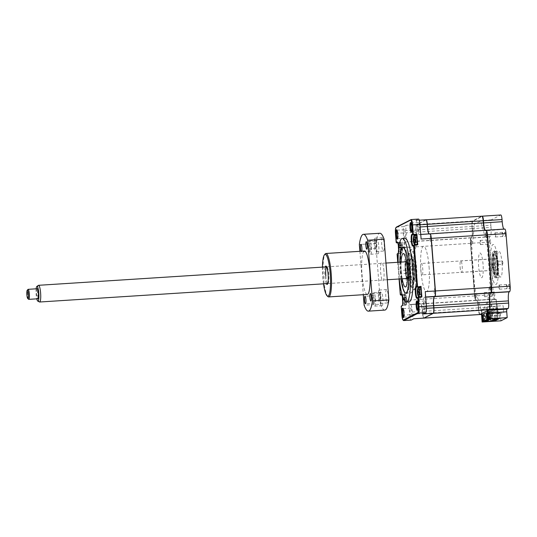 <?xml version="1.0" encoding="UTF-8"?>
<svg xmlns="http://www.w3.org/2000/svg" width="537" height="537" viewBox="0 0 537 537"><rect width="100%" height="100%" fill="white"/><g stroke="black" fill="none" stroke-linecap="round" stroke-linejoin="round"><path stroke-width="0.4" stroke-dasharray="2.69 2.01" d="M502.867 262.553L502.672 264.426L502.256 262.868L502.451 261.002L502.867 262.553M497.826 263.15L498.242 264.707L498.021 261.284L497.826 263.15M505.458 234.078A2.094 0.383 86.3 0 1 505.216 236.354A2.094 0.383 86.3 0 1 504.713 234.461A2.094 0.383 86.3 0 1 504.948 232.179A2.094 0.383 86.3 0 1 505.458 234.078M495.604 234.709A2.094 0.383 86.3 0 1 495.362 236.985A2.094 0.383 86.3 0 1 494.859 235.092A2.094 0.383 86.3 0 1 495.094 232.81A2.094 0.383 86.3 0 1 495.604 234.709M490.643 241.657A2.094 0.383 86.3 0 1 490.409 243.932A2.094 0.383 86.3 0 1 489.898 242.033A2.094 0.383 86.3 0 1 490.14 239.757A2.094 0.383 86.3 0 1 490.643 241.657M480.044 242.664A2.094 0.383 -93.7 0 0 480.555 244.563A2.094 0.383 -93.7 0 0 480.79 242.288A2.094 0.383 -93.7 0 0 480.286 240.388A2.094 0.383 -93.7 0 0 480.044 242.664M494.752 293.86A2.094 0.383 86.3 0 1 494.517 296.135A2.094 0.383 86.3 0 1 494.006 294.242A2.094 0.383 86.3 0 1 494.248 291.96A2.094 0.383 86.3 0 1 494.752 293.86M484.898 294.491A2.094 0.383 86.3 0 1 484.663 296.766A2.094 0.383 86.3 0 1 484.159 294.873A2.094 0.383 86.3 0 1 484.394 292.591A2.094 0.383 86.3 0 1 484.898 294.491M497.202 265.453L497.007 267.319L496.597 265.761L496.792 263.895L497.202 265.453M492.161 266.05L492.577 267.601L492.771 265.734L492.355 264.177L492.161 266.05M502.035 262.982A12.975 2.383 86.3 0 1 500.558 277.105A12.975 2.383 86.3 0 1 497.43 265.338A12.975 2.383 86.3 0 1 498.9 251.215A12.975 2.383 86.3 0 1 502.035 262.982M498.175 263.231A12.975 2.383 86.3 0 1 497.128 277.099A12.975 2.383 86.3 0 1 496.705 277.354A12.975 2.383 86.3 0 1 493.57 265.587A12.975 2.383 86.3 0 1 495.047 251.457A12.975 2.383 86.3 0 1 495.503 251.658A12.975 2.383 86.3 0 1 498.175 263.231M497.705 263.211A13.559 2.49 86.3 0 1 496.611 277.71A13.559 2.49 86.3 0 1 492.892 265.674A13.559 2.49 86.3 0 1 494.913 251.121A13.559 2.49 86.3 0 1 497.705 263.211M509.566 286.288A2.094 0.383 86.3 0 1 509.324 288.564A2.094 0.383 86.3 0 1 508.821 286.664A2.094 0.383 86.3 0 1 509.056 284.388A2.094 0.383 86.3 0 1 509.566 286.288M498.967 287.295A2.094 0.383 -93.7 0 0 499.47 289.195A2.094 0.383 -93.7 0 0 499.712 286.919A2.094 0.383 -93.7 0 0 499.209 285.019A2.094 0.383 -93.7 0 0 498.967 287.295M482.387 322.012L481.662 316.179M481.186 313.83L479.803 314.185A4.685 0.859 86.3 0 1 479.575 314.132A4.685 0.859 86.3 0 1 478.608 309.956L478.44 307.788A8.706 1.598 -93.7 0 0 476.641 300.029A8.706 1.598 -93.7 0 0 476.212 299.928L475.822 300.129A4.685 0.859 86.3 0 1 474.627 295.894L470.486 243.321A4.685 0.859 86.3 0 1 470.868 238.314A4.685 0.859 86.3 0 1 470.956 238.24L471.338 238.039A8.706 1.598 -93.7 0 0 471.506 237.904A8.706 1.598 -93.7 0 0 472.204 228.601L472.036 226.439A4.685 0.859 86.3 0 1 472.412 221.425A4.685 0.859 86.3 0 1 472.5 221.351L481.89 216.552A4.685 0.859 86.3 0 1 483.085 220.781L483.26 222.949A8.706 1.598 -93.7 0 0 485.482 230.809L485.871 230.608A4.685 0.859 86.3 0 1 487.066 234.844L491.207 287.416A4.685 0.859 86.3 0 1 490.737 292.497L490.355 292.699A8.706 1.598 -93.7 0 0 489.489 302.136L489.663 304.304A4.685 0.859 86.3 0 1 489.194 309.386L488.066 309.963A2.846 0.524 -93.7 0 0 487.851 310.42M500.947 320.824L500.491 314.997L481.931 316.186A2.51 0.463 -93.7 0 0 481.327 313.91A2.51 0.463 -93.7 0 0 481.286 313.923L481.253 313.944M479.937 314.467A5.021 0.92 86.3 0 1 479.91 314.44A5.021 0.92 86.3 0 1 478.876 309.963L478.608 309.956M500.491 314.997A2.51 0.463 -93.7 0 0 499.88 312.722A2.51 0.463 -93.7 0 0 499.846 312.735L498.719 313.313A5.021 0.92 86.3 0 1 498.645 313.333A5.021 0.92 86.3 0 1 497.43 308.775L478.876 309.963L478.709 307.802A8.37 1.537 -93.7 0 0 476.984 300.337A8.37 1.537 -93.7 0 0 476.688 300.21A8.37 1.537 -93.7 0 0 476.567 300.243L476.212 299.928M497.43 308.775L497.262 306.614L478.44 307.788M497.262 306.614A8.37 1.537 -93.7 0 0 495.242 299.022A8.37 1.537 -93.7 0 0 495.121 299.055L476.178 300.438A5.021 0.92 86.3 0 1 476.104 300.458A5.021 0.92 86.3 0 1 474.896 295.907L474.627 295.894M495.121 299.055L494.738 299.25A5.021 0.92 86.3 0 1 494.664 299.27A5.021 0.92 86.3 0 1 493.449 294.719L474.896 295.907L470.754 243.328A5.021 0.92 86.3 0 1 471.164 237.965A5.021 0.92 86.3 0 1 471.258 237.884L471.64 237.69A8.37 1.537 -93.7 0 0 471.801 237.555A8.37 1.537 -93.7 0 0 472.473 228.608L472.204 228.601M493.449 294.719L489.314 242.14A5.021 0.92 86.3 0 1 489.811 236.696L490.2 236.502A8.37 1.537 -93.7 0 0 491.033 227.419L472.473 228.608L472.036 226.439M491.033 227.419L490.858 225.258L472.305 226.446A5.021 0.92 86.3 0 1 472.708 221.076A5.021 0.92 86.3 0 1 472.802 220.996L482.085 216.25M485.307 230.292A8.37 1.537 -93.7 0 0 485.663 230.487A8.37 1.537 -93.7 0 0 485.784 230.454L486.066 230.313M503.86 229.104A8.37 1.537 -93.7 0 0 504.223 229.299A8.37 1.537 -93.7 0 0 504.344 229.265L486.173 230.259M481.85 313.487L481.233 309.648A2.51 0.463 86.3 0 1 480.863 309.077L476.393 293.309L476.044 297.183A3.014 0.55 86.3 0 1 475.285 297.572A3.014 0.55 86.3 0 1 474.95 293.336L475.305 289.456L474.795 287.651A2.51 0.463 86.3 0 1 474.527 285.952L471.895 252.598A2.51 0.463 86.3 0 1 471.889 250.766L472.09 248.591L471.177 245.362A3.014 0.55 86.3 0 1 470.842 241.126A3.014 0.55 86.3 0 1 471.6 240.744L472.513 243.966L474.245 225.03A2.51 0.463 86.3 0 1 474.507 224.137L480.461 221.09A2.51 0.463 86.3 0 1 480.837 221.66L485.3 237.428L485.656 233.555A3.014 0.55 86.3 0 1 486.408 233.165A3.014 0.55 86.3 0 1 486.744 237.401L486.388 241.281L486.905 243.086A2.51 0.463 86.3 0 1 487.173 244.785L489.798 278.139A2.51 0.463 86.3 0 1 489.804 279.972L489.603 282.147L490.516 285.375A3.014 0.55 86.3 0 1 490.852 289.611A3.014 0.55 86.3 0 1 490.093 289.993L489.18 286.771L487.448 305.707A2.51 0.463 86.3 0 1 487.193 306.6L487.2 310.748M481.541 309.493L497.792 308.453L498.37 315.769L494.1 316.045L494.409 319.945M499.846 318.3L499.45 313.313L494.1 316.045M499.45 313.313L503.719 313.037L503.142 305.714L486.884 306.761M490.858 225.258A5.021 0.92 86.3 0 1 491.355 219.808L500.746 215.008L482.192 216.196M411.214 292.819A23.017 4.222 86.3 0 1 410.886 292.913A23.017 4.222 86.3 0 1 405.26 271.125A23.017 4.222 86.3 0 1 407.617 247.067A23.017 4.222 86.3 0 1 407.945 246.973A23.017 4.222 86.3 0 1 413.571 268.762A23.017 4.222 86.3 0 1 411.214 292.819M399.864 262.17A23.017 4.222 -93.7 0 0 400.931 278.871M404.911 238.28A31.891 5.853 -93.7 0 0 404.455 238.408A31.891 5.853 -93.7 0 0 401.199 271.735A31.891 5.853 -93.7 0 0 408.986 301.922M403.703 317.099A4.269 0.785 -93.7 0 0 403.797 317.125A4.269 0.785 -93.7 0 0 403.858 317.105A4.269 0.785 -93.7 0 0 403.938 317.038A4.269 0.785 -93.7 0 0 404.307 312.816A4.269 0.785 -93.7 0 0 403.401 308.668A4.269 0.785 -93.7 0 0 403.253 308.607A4.269 0.785 -93.7 0 0 403.193 308.621A4.269 0.785 -93.7 0 0 403.166 308.641M411.248 316.635A4.269 0.785 86.3 0 1 411.188 316.649A4.269 0.785 86.3 0 1 410.147 312.608A4.269 0.785 86.3 0 1 410.583 308.151A4.269 0.785 86.3 0 1 410.644 308.131A4.269 0.785 86.3 0 1 411.684 312.172A4.269 0.785 86.3 0 1 411.248 316.635M419.082 231.044A4.269 0.785 86.3 0 1 419.021 231.064A4.269 0.785 86.3 0 1 417.981 227.023A4.269 0.785 86.3 0 1 418.417 222.56A4.269 0.785 86.3 0 1 418.477 222.54A4.269 0.785 86.3 0 1 419.518 226.58A4.269 0.785 86.3 0 1 419.082 231.044M411.537 231.514A4.269 0.785 -93.7 0 0 411.631 231.534A4.269 0.785 -93.7 0 0 411.698 231.514A4.269 0.785 -93.7 0 0 411.772 231.447A4.269 0.785 -93.7 0 0 412.141 227.225A4.269 0.785 -93.7 0 0 411.241 223.083A4.269 0.785 -93.7 0 0 411.087 223.016A4.269 0.785 -93.7 0 0 411.027 223.03A4.269 0.785 -93.7 0 0 411 223.05M405.079 238.206A4.269 0.785 86.3 0 1 405.019 238.227A4.269 0.785 86.3 0 1 403.972 234.186A4.269 0.785 86.3 0 1 404.408 229.722A4.269 0.785 86.3 0 1 404.468 229.702A4.269 0.785 86.3 0 1 405.516 233.743A4.269 0.785 86.3 0 1 405.079 238.206M397.534 238.676A4.269 0.785 -93.7 0 0 397.628 238.697A4.269 0.785 -93.7 0 0 397.689 238.683A4.269 0.785 -93.7 0 0 397.769 238.616A4.269 0.785 -93.7 0 0 398.139 234.387A4.269 0.785 -93.7 0 0 397.232 230.245A4.269 0.785 -93.7 0 0 397.078 230.178A4.269 0.785 -93.7 0 0 397.018 230.192A4.269 0.785 -93.7 0 0 396.991 230.212M425.257 309.473A4.269 0.785 86.3 0 1 425.197 309.487A4.269 0.785 86.3 0 1 424.149 305.446A4.269 0.785 86.3 0 1 424.586 300.988A4.269 0.785 86.3 0 1 424.653 300.968A4.269 0.785 86.3 0 1 425.693 305.009A4.269 0.785 86.3 0 1 425.257 309.473M417.712 309.936A4.269 0.785 -93.7 0 0 417.806 309.963A4.269 0.785 -93.7 0 0 417.867 309.943A4.269 0.785 -93.7 0 0 417.947 309.876A4.269 0.785 -93.7 0 0 418.316 305.654A4.269 0.785 -93.7 0 0 417.41 301.505A4.269 0.785 -93.7 0 0 417.262 301.445A4.269 0.785 -93.7 0 0 417.202 301.458A4.269 0.785 -93.7 0 0 417.168 301.479M420.733 294.9A2.759 0.51 -93.7 0 0 421.008 291.906A2.759 0.51 -93.7 0 0 420.303 289.409A2.759 0.51 -93.7 0 0 420.028 292.403A2.759 0.51 -93.7 0 0 420.733 294.9M419.699 287.678A5.357 0.98 -93.7 0 0 420.276 296.699M420.444 297.089A5.357 0.98 -93.7 0 0 420.86 297.498A5.357 0.98 -93.7 0 0 420.934 297.478L421.881 296.995M416.625 242.69A2.759 0.51 -93.7 0 0 416.9 239.697A2.759 0.51 -93.7 0 0 416.195 237.2A2.759 0.51 -93.7 0 0 415.92 240.2A2.759 0.51 -93.7 0 0 416.625 242.69M415.591 235.468A5.357 0.98 -93.7 0 0 416.168 244.489M416.336 244.879A5.357 0.98 -93.7 0 0 416.752 245.295A5.357 0.98 -93.7 0 0 416.826 245.268L417.773 244.791M423.21 313.944A5.021 0.92 -93.7 0 0 423.706 308.5L423.539 306.338A8.37 1.537 86.3 0 1 424.364 297.256L424.754 297.062A5.021 0.92 -93.7 0 0 425.25 291.611M426.203 219.955A4.853 0.893 -93.7 0 0 426.042 219.962L416.477 224.607A5.021 0.92 -93.7 0 0 415.98 230.051L416.148 232.212A8.37 1.537 86.3 0 1 415.316 241.294L414.933 241.489A5.021 0.92 -93.7 0 0 414.43 246.939L418.571 299.512A5.021 0.92 -93.7 0 0 419.78 304.07A5.021 0.92 -93.7 0 0 419.853 304.049L420.243 303.848A8.37 1.537 86.3 0 1 420.357 303.814A8.37 1.537 86.3 0 1 422.377 311.406L422.747 313.548A4.853 0.893 -93.7 0 0 423.988 317.931L433.372 313.125A4.853 0.893 -93.7 0 0 433.393 313.118M426.042 219.962L416.652 224.761L406.462 225.245A5.021 0.92 -93.7 0 0 405.959 230.695L406.133 232.857A8.37 1.537 86.3 0 1 405.301 241.932L415.108 241.65A4.853 0.893 -93.7 0 0 414.624 246.913L418.766 299.485L408.55 300.149A5.021 0.92 -93.7 0 0 409.765 304.707A5.021 0.92 -93.7 0 0 409.838 304.687L410.221 304.492A8.37 1.537 86.3 0 1 410.342 304.459A8.37 1.537 86.3 0 1 412.362 312.051L412.537 314.212L422.552 313.568A5.021 0.92 -93.7 0 0 423.686 318.112M412.537 314.212A5.021 0.92 -93.7 0 0 413.745 318.77A5.021 0.92 -93.7 0 0 413.819 318.75M412.362 312.051L422.572 311.379A8.538 1.564 86.3 0 0 420.39 303.673L410.221 304.492M406.462 225.245L403.844 226.587A5.86 1.074 -93.7 0 0 403.26 232.937L404.415 247.577L414.624 246.913M404.911 242.133A5.021 0.92 -93.7 0 0 404.415 247.577M405.301 241.932L415.497 241.449A8.538 1.564 86.3 0 0 416.343 232.192L406.133 232.857M416.652 224.761A4.853 0.893 -93.7 0 0 416.175 230.024L405.959 230.695M421.115 239.039A5.021 0.92 -93.7 0 0 419.9 234.481A5.021 0.92 -93.7 0 0 419.827 234.508L419.444 234.703A8.37 1.537 86.3 0 1 419.323 234.736A8.37 1.537 86.3 0 1 417.303 227.144L417.135 224.983A5.021 0.92 -93.7 0 0 415.92 220.425A5.021 0.92 -93.7 0 0 415.846 220.445L425.868 219.801M429.043 233.964L429.211 234.119A8.538 1.564 86.3 0 0 429.64 234.219L429.459 234.058A8.37 1.537 86.3 0 1 429.338 234.092A8.37 1.537 86.3 0 1 429.043 233.964A8.37 1.537 86.3 0 1 428.982 233.904M430.184 234.018A4.853 0.893 -93.7 0 0 430.023 234.018L419.444 234.703M418.545 219.083A5.86 1.074 -93.7 0 0 418.464 219.109L415.846 220.445M396.621 242.912L395.876 233.414A5.86 1.074 86.3 0 1 396.346 227.151M401.81 250.269A2.759 0.51 -93.7 0 0 402.085 247.268A2.759 0.51 -93.7 0 0 401.381 244.778A2.759 0.51 -93.7 0 0 401.105 247.772A2.759 0.51 -93.7 0 0 401.81 250.269M400.233 242.684L401.072 253.33L402.012 252.846A5.357 0.98 -93.7 0 0 402.562 247.248A5.357 0.98 -93.7 0 0 401.253 242.174A5.357 0.98 -93.7 0 0 401.179 242.2L397.756 242.838M398.246 253.155L398.4 253.075A5.357 0.98 -93.7 0 0 398.501 252.994A5.357 0.98 -93.7 0 0 398.964 247.691A5.357 0.98 -93.7 0 0 397.83 242.489A5.357 0.98 -93.7 0 0 397.642 242.409A5.357 0.98 -93.7 0 0 397.588 242.422L401.179 242.2M400.73 295.122L397.461 253.558L401.072 253.33M405.918 302.472A2.759 0.51 -93.7 0 0 406.194 299.478A2.759 0.51 -93.7 0 0 405.489 296.981A2.759 0.51 -93.7 0 0 405.213 299.982A2.759 0.51 -93.7 0 0 405.918 302.472M403.522 320.488A5.86 1.074 86.3 0 1 402.314 315.266L401.569 305.768L406.126 305.05A5.357 0.98 -93.7 0 0 406.67 299.451A5.357 0.98 -93.7 0 0 405.361 294.383A5.357 0.98 -93.7 0 0 405.287 294.404L401.871 295.048M405.18 305.533L404.341 294.887M402.361 305.365L402.508 305.285A5.357 0.98 -93.7 0 0 402.609 305.197A5.357 0.98 -93.7 0 0 403.072 299.894A5.357 0.98 -93.7 0 0 401.938 294.699A5.357 0.98 -93.7 0 0 401.75 294.612A5.357 0.98 -93.7 0 0 401.696 294.625M408.55 300.149L409.704 314.796A5.86 1.074 -93.7 0 0 411.033 320.092M399.058 278.992L397.742 262.304M398.34 252.867A5.86 1.074 -93.7 0 0 398.622 249.215M398.152 262.278A31.891 5.853 -93.7 0 0 399.226 278.985M491.872 265.459A10.042 1.846 86.3 0 1 493.013 254.525A10.042 1.846 86.3 0 1 495.436 263.64A10.042 1.846 86.3 0 1 494.295 274.575A10.042 1.846 86.3 0 1 491.872 265.459M492.919 265.661A13.391 2.457 86.3 0 1 494.248 251.135A13.391 2.457 86.3 0 1 497.678 263.231A13.391 2.457 86.3 0 1 496.342 277.75A13.391 2.457 86.3 0 1 492.919 265.661M496.853 263.278A13.391 2.457 -93.7 0 0 493.429 251.188A13.391 2.457 -93.7 0 0 492.1 265.714A13.391 2.457 -93.7 0 0 495.523 277.804A13.391 2.457 -93.7 0 0 496.853 263.278M498.041 262.674A20.091 3.685 -93.7 0 0 492.906 244.53A20.091 3.685 -93.7 0 0 490.912 266.318A20.091 3.685 -93.7 0 0 496.047 284.462A20.091 3.685 -93.7 0 0 498.041 262.674M403.146 246.933A23.433 4.303 86.3 0 1 409.14 268.097A23.433 4.303 86.3 0 1 406.811 293.517A23.433 4.303 86.3 0 1 405.65 293.256A23.433 4.303 86.3 0 1 400.689 270.5A23.433 4.303 86.3 0 1 402.71 247.302A23.433 4.303 86.3 0 1 403.146 246.933M400.629 270.426L400.864 273.763L400.629 270.426L406.402 270.057L406.61 273.393L406.402 270.057M413.503 266.412L413.745 269.749L413.503 266.412M402.206 278.79A16.741 3.074 86.3 0 1 401.132 262.09M411.382 286.536A16.741 3.074 86.3 0 1 411.141 286.604A16.741 3.074 86.3 0 1 407.053 270.762A16.741 3.074 86.3 0 1 408.764 253.263A16.741 3.074 86.3 0 1 408.999 253.196A16.741 3.074 86.3 0 1 413.094 269.044A16.741 3.074 86.3 0 1 411.382 286.536M399.911 262.163A22.769 4.175 -93.7 0 0 400.978 278.871M496.94 318.649L496.027 307.003L491.389 309.372L492.308 321.019M492.939 320.696L491.456 301.841L486.999 302.25L483.32 310.01L481.682 310.111L486.851 307.473L487.113 310.795M492.671 320.831L491.187 301.982M495.604 318.73L494.986 310.91L490.321 313.293L483.589 313.722L483.548 316.515L485.441 316.28L485.79 320.73M485.186 316.407L485.535 320.864M490.784 319.206L490.321 313.293M483.797 316.387L485.441 316.28M497.859 318.428L496.094 299.471L497.598 318.602M490.496 318.897L490.355 313.769L490.758 318.884M490.106 313.897L488.462 313.997L490.355 313.769M496.363 299.337L492.167 299.606L490.039 304.103M489.966 304.264L488.489 307.365L486.851 307.473M489.12 318.991L488.717 313.87M486.703 313.259L488.059 313.172L487.63 313.386L488.093 319.354M488.542 319.327L488.059 313.172M486.717 313.447L487.63 313.386M483.119 315.085L484.475 314.997L484.045 315.219L484.515 321.186M484.958 321.153L484.475 314.997M483.139 315.279L484.045 315.219M483.951 321.67L483.548 316.515M488.462 313.997L488.254 311.339L483.589 313.722M488.254 311.339L494.986 310.91M481.944 313.44L481.682 310.111M471.224 241.006L470.969 243.476A2.437 0.45 -93.7 0 0 471.54 245.483L471.754 242.878L471.224 241.006M475.332 293.215L475.084 295.686A2.437 0.45 -93.7 0 0 475.648 297.693L475.863 295.082L475.332 293.215M483.045 264.244A12.385 2.276 -93.7 0 0 479.877 253.055A12.385 2.276 -93.7 0 0 478.648 266.493A12.385 2.276 -93.7 0 0 481.817 277.683A12.385 2.276 -93.7 0 0 483.045 264.244M479.689 314.528A5.021 0.92 86.3 0 1 478.548 309.983L478.38 307.822A8.37 1.537 -93.7 0 0 476.359 300.23A8.37 1.537 -93.7 0 0 476.238 300.264L475.849 300.458A5.021 0.92 86.3 0 1 475.782 300.478A5.021 0.92 86.3 0 1 474.567 295.927L470.432 243.355A5.021 0.92 86.3 0 1 470.929 237.904L471.311 237.71A8.37 1.537 -93.7 0 0 472.144 228.628L471.976 226.466A5.021 0.92 86.3 0 1 472.473 221.022L481.864 216.216L426.029 219.794M484.978 230.319A8.37 1.537 -93.7 0 0 485.341 230.507A8.37 1.537 -93.7 0 0 485.455 230.474L429.627 234.051A8.37 1.537 -93.7 0 1 429.506 234.085A8.37 1.537 -93.7 0 1 429.144 233.89M486.039 233.434L485.784 235.904A2.437 0.45 -93.7 0 0 486.354 237.911L486.562 235.3L486.039 233.434M490.147 285.637L489.892 288.114A2.437 0.45 -93.7 0 0 490.462 290.114L490.677 287.51L490.147 285.637M423.847 318.099A5.021 0.92 86.3 0 1 422.713 313.561L422.545 311.4A8.37 1.537 -93.7 0 0 420.525 303.801A8.37 1.537 -93.7 0 0 420.404 303.841L420.021 304.036A5.021 0.92 86.3 0 1 419.947 304.056A5.021 0.92 86.3 0 1 418.732 299.498L414.598 246.926A5.021 0.92 86.3 0 1 415.094 241.482L415.484 241.281A8.37 1.537 -93.7 0 0 416.309 232.206L416.141 230.044A5.021 0.92 86.3 0 1 416.638 224.594L426.022 219.801M415.987 246.409A2.437 0.45 -93.7 0 0 415.363 244.207A2.437 0.45 -93.7 0 0 415.121 246.852A2.437 0.45 -93.7 0 0 415.745 249.047A2.437 0.45 -93.7 0 0 415.987 246.409M420.095 298.612A2.437 0.45 -93.7 0 0 419.471 296.417A2.437 0.45 -93.7 0 0 419.229 299.055A2.437 0.45 -93.7 0 0 419.853 301.257A2.437 0.45 -93.7 0 0 420.095 298.612M429.056 266.876A22.769 4.175 86.3 0 1 426.794 291.571A22.769 4.175 86.3 0 1 420.974 271.01A22.769 4.175 86.3 0 1 423.237 246.315A22.769 4.175 86.3 0 1 429.056 266.876M430.802 238.831A2.437 0.45 -93.7 0 0 430.177 236.636A2.437 0.45 -93.7 0 0 429.936 239.274A2.437 0.45 -93.7 0 0 430.56 241.475A2.437 0.45 -93.7 0 0 430.802 238.831M434.91 291.041A2.437 0.45 -93.7 0 0 434.285 288.839A2.437 0.45 -93.7 0 0 434.044 291.484A2.437 0.45 -93.7 0 0 434.668 293.679A2.437 0.45 -93.7 0 0 434.91 291.041M490.026 319.334L489.267 312.192L489.851 319.596M488.764 319.213L488.214 312.259L488.952 319.112M489.267 312.192L488.214 312.259M489.455 312.098L488.408 312.165M487.468 319.871L486.918 312.923L487.972 312.856L488.542 320.099M487.972 312.856L488.375 320.441M487.281 319.971L486.918 312.923M487.784 312.95L486.73 313.017M491.342 318.918L490.946 311.339L491.53 318.824L490.503 318.971M490.288 318.911L489.892 311.406L490.456 318.904M490.751 311.433L489.704 311.5M491.53 318.824L490.482 318.891M417.645 293.074A4.518 0.832 -93.7 0 0 417.793 294.283M417.893 294.873A4.518 0.832 -93.7 0 0 418.303 296.35M417.786 288.275A4.518 0.832 -93.7 0 0 417.571 292.021M420.229 287.644A4.518 0.832 -93.7 0 0 419.712 292.564A4.518 0.832 -93.7 0 0 420.807 296.666M420.404 292.047L420.404 292.047A1.973 0.362 86.3 0 1 420.041 290.779L419.78 290.295L417.665 290.376M418.303 291.598L420.283 292.041L418.31 291.584M417.692 289.631L419.78 290.295L417.658 290.477M420.041 290.779A1.973 0.362 86.3 0 1 419.9 292.303A1.973 0.362 86.3 0 1 420.263 293.578L420.082 294.088L417.987 294.269M418.276 292.135L419.9 292.303L417.954 292.96L419.605 292.363L418.269 292.074M413.537 240.865A4.518 0.832 -93.7 0 0 413.685 242.08M413.785 242.67A4.518 0.832 -93.7 0 0 414.195 244.14M413.678 236.072A4.518 0.832 -93.7 0 0 413.456 239.811M416.121 235.434A4.518 0.832 -93.7 0 0 415.604 240.354A4.518 0.832 -93.7 0 0 416.699 244.456M414.101 242.885L415.974 241.878L413.873 242.059M415.933 238.576A1.973 0.362 86.3 0 1 415.792 240.099A1.973 0.362 86.3 0 1 416.155 241.368A1.973 0.362 86.3 0 1 416.296 239.844A1.973 0.362 86.3 0 1 415.933 238.576L415.672 238.086L413.557 238.173M414.322 240.455L416.296 239.844L414.202 239.374M416.155 241.368L415.974 241.878L413.852 241.965M414.168 239.932L415.792 240.099L413.846 240.751L415.497 240.153M413.584 237.421L415.672 238.086L413.55 238.274M402.804 300.277A4.518 0.832 -93.7 0 0 403.488 303.922A4.518 0.832 -93.7 0 0 403.891 304.372A4.518 0.832 -93.7 0 0 403.958 304.358A4.518 0.832 -93.7 0 0 404.408 299.451A4.518 0.832 -93.7 0 0 403.314 295.35A4.518 0.832 -93.7 0 0 403.247 295.37A4.518 0.832 -93.7 0 0 402.972 295.853A4.518 0.832 -93.7 0 0 402.804 300.277M402.643 299.465L405.093 299.881A1.973 0.362 86.3 0 0 405.234 298.357A1.973 0.362 86.3 0 0 405.589 299.626L405.589 299.626A1.973 0.362 86.3 0 0 405.448 301.15L405.267 301.666L403.153 301.747A11.438 10.196 76.7 0 0 403.401 302.667L403.186 302.774A11.438 11.351 125 0 1 402.918 301.868L402.596 300.733M405.234 298.357L404.972 297.867L402.622 298.075A11.438 11.351 125 0 1 402.743 297.129L402.958 297.021A11.438 10.196 76.7 0 0 402.851 297.954L403.173 299.089A11.438 1.436 11.3 0 1 403.529 299.049L403.153 301.747M406.509 299.317A4.518 0.832 -93.7 0 0 405.415 295.216A4.518 0.832 -93.7 0 0 404.905 300.136A4.518 0.832 -93.7 0 0 405.992 304.237A4.518 0.832 -93.7 0 0 406.509 299.317M403.529 299.049L405.469 299.586L403.274 300.384M405.469 299.612L403.119 299.089L405.455 299.592M402.851 297.954L404.972 297.867L402.958 297.021M460.115 267.158A5.773 1.061 -93.7 0 0 461.511 272.393A5.773 1.061 -93.7 0 0 462.169 266.104A5.773 1.061 -93.7 0 0 460.773 260.868A5.773 1.061 -93.7 0 0 460.115 267.158M495.094 264.916A5.773 1.061 -93.7 0 0 496.49 270.151A5.773 1.061 -93.7 0 0 497.141 263.868A5.773 1.061 -93.7 0 0 495.752 258.626A5.773 1.061 -93.7 0 0 495.094 264.916M494.483 265.224A9.21 1.692 86.3 0 1 495.859 255.343A9.21 1.692 86.3 0 1 497.752 263.553A9.21 1.692 86.3 0 1 497.014 273.4A9.21 1.692 86.3 0 1 494.483 265.224M497.081 263.533A10.042 1.846 -93.7 0 0 495.013 254.572A10.042 1.846 -93.7 0 0 493.516 265.352A10.042 1.846 -93.7 0 0 496.275 274.266A10.042 1.846 -93.7 0 0 497.081 263.533M412.067 270.574A10.042 1.846 86.3 0 1 413.208 259.639A10.042 1.846 86.3 0 1 415.631 268.748A10.042 1.846 86.3 0 1 414.49 279.683A10.042 1.846 86.3 0 1 412.067 270.574M405.992 270.963A10.042 1.846 86.3 0 1 406.798 260.223A10.042 1.846 86.3 0 1 407.133 260.022A10.042 1.846 86.3 0 1 409.556 269.138A10.042 1.846 86.3 0 1 408.415 280.072A10.042 1.846 86.3 0 1 408.06 279.918A10.042 1.846 86.3 0 1 405.992 270.963M407.476 279.287A9.21 1.692 -93.7 0 0 408.583 269.265A9.21 1.692 -93.7 0 0 406.294 260.922M405.717 261.794A9.21 1.692 -93.7 0 0 405.314 270.937A9.21 1.692 -93.7 0 0 406.784 278.502M409.832 270.977A13.391 2.457 86.3 0 1 411.161 256.458A13.391 2.457 86.3 0 1 414.584 268.547A13.391 2.457 86.3 0 1 413.255 283.073A13.391 2.457 86.3 0 1 409.832 270.977M405.616 270.782A7.531 1.383 86.3 0 1 406.361 262.613A7.531 1.383 86.3 0 1 408.288 269.42A7.531 1.383 86.3 0 1 407.543 277.589A7.531 1.383 86.3 0 1 405.616 270.782M402.401 247.114A4.518 0.832 -93.7 0 0 401.307 243.013A4.518 0.832 -93.7 0 0 400.797 247.933A4.518 0.832 -93.7 0 0 401.884 252.034A4.518 0.832 -93.7 0 0 402.401 247.114M399.139 243.167A4.518 0.832 -93.7 0 0 398.863 243.644A4.518 0.832 -93.7 0 0 398.689 248.067A4.518 0.832 -93.7 0 0 399.38 251.719A4.518 0.832 -93.7 0 0 399.783 252.168A4.518 0.832 -93.7 0 0 399.85 252.148A4.518 0.832 -93.7 0 0 400.293 247.248A4.518 0.832 -93.7 0 0 399.206 243.147A4.518 0.832 -93.7 0 0 399.139 243.167M401.34 248.94A1.973 0.362 86.3 0 1 401.481 247.416A1.973 0.362 86.3 0 1 401.119 246.147A1.973 0.362 86.3 0 1 400.985 247.671A1.973 0.362 86.3 0 1 401.34 248.94L401.159 249.457L399.038 249.537A11.438 10.196 76.7 0 0 399.293 250.457L399.078 250.564A11.438 11.351 125 0 1 398.81 249.658L398.488 248.524L400.669 247.732L398.528 247.262M401.119 246.147L400.864 245.664L398.508 245.865A11.438 11.351 125 0 1 398.635 244.926L398.843 244.812A11.438 10.196 76.7 0 0 398.743 245.745L399.065 246.879A11.438 1.436 11.3 0 1 399.421 246.839L399.038 249.537M401.347 247.389L399.011 246.879L401.361 247.403L399.166 248.181M401.361 247.382L399.421 246.839M398.81 249.658L401.159 249.457L399.078 250.564M400.985 247.671L398.602 248.483L400.985 247.671M398.743 245.745L400.864 245.664L398.843 244.812M492.261 294.034A1.933 0.356 86.3 0 1 492.067 296.129A1.933 0.356 86.3 0 1 491.577 294.383A1.933 0.356 86.3 0 1 491.764 292.289A1.933 0.356 86.3 0 1 492.261 294.034M507.069 286.456A1.933 0.356 86.3 0 1 506.881 288.557A1.933 0.356 86.3 0 1 506.384 286.812A1.933 0.356 86.3 0 1 506.579 284.711A1.933 0.356 86.3 0 1 507.069 286.456M488.153 241.825A1.933 0.356 86.3 0 1 487.958 243.926A1.933 0.356 86.3 0 1 487.468 242.174A1.933 0.356 86.3 0 1 487.656 240.079A1.933 0.356 86.3 0 1 488.153 241.825M502.961 234.253A1.933 0.356 86.3 0 1 502.773 236.347A1.933 0.356 86.3 0 1 502.276 234.602A1.933 0.356 86.3 0 1 502.471 232.508A1.933 0.356 86.3 0 1 502.961 234.253M408.644 271.588A20.091 3.685 -93.7 0 0 413.49 289.812A20.091 3.685 -93.7 0 0 415.772 267.943A20.091 3.685 -93.7 0 0 410.919 249.718A20.091 3.685 -93.7 0 0 408.644 271.588M409.463 271.534A20.091 3.685 -93.7 0 0 414.309 289.758A20.091 3.685 -93.7 0 0 416.591 267.889A20.091 3.685 -93.7 0 0 411.745 249.665A20.091 3.685 -93.7 0 0 409.463 271.534M415.403 268.493A13.391 2.457 -93.7 0 0 411.98 256.404A13.391 2.457 -93.7 0 0 410.651 270.93A13.391 2.457 -93.7 0 0 414.074 283.019A13.391 2.457 -93.7 0 0 415.403 268.493M489.288 319.716L488.522 312.574L489.106 319.978M488.019 319.589L487.475 312.641L488.2 319.347M488.522 312.574L487.475 312.641M488.717 312.474L487.663 312.541M489.717 318.951L489.147 311.782L490.2 311.715L490.778 319.038M490.2 311.715L490.596 319.3M489.516 318.965L489.147 311.782M490.012 311.816L488.959 311.883M487.63 320.817L487.039 313.333L487.797 320.475M486.723 320.253L486.18 313.306L487.227 313.239M486.535 320.354L486.18 313.306M326.321 283.65A9.21 1.692 86.3 0 1 324.851 276.092A9.21 1.692 86.3 0 1 325.247 266.949M325.825 275.964A8.37 1.537 -93.7 0 0 327.711 283.536M327.731 283.543A8.37 1.537 -93.7 0 0 328.12 283.388A8.37 1.537 -93.7 0 0 328.792 274.441A8.37 1.537 -93.7 0 0 327.067 266.976A8.37 1.537 -93.7 0 0 326.664 266.876M322.442 267.124A20.923 3.84 -93.7 0 0 322.771 277.152A20.923 3.84 -93.7 0 0 323.509 283.831M327.932 296.585A21.762 3.994 86.3 0 1 323.442 277.179A21.762 3.994 86.3 0 1 325.194 253.914M367.288 294.444A21.762 3.994 86.3 0 1 362.032 274.702A21.762 3.994 86.3 0 1 364.509 251.014M380.31 296.377A3.766 0.691 86.3 0 1 379.887 300.478A3.766 0.691 86.3 0 1 378.974 297.062A3.766 0.691 86.3 0 1 379.404 292.96A3.766 0.691 86.3 0 1 380.31 296.377M388.224 295.639A6.699 1.228 86.3 0 1 387.459 302.928A6.699 1.228 86.3 0 1 385.848 296.854A6.699 1.228 86.3 0 1 386.606 289.564A6.699 1.228 86.3 0 1 388.224 295.639M380.834 296.109A6.699 1.228 86.3 0 1 380.075 303.398A6.699 1.228 86.3 0 1 378.457 297.323A6.699 1.228 86.3 0 1 379.216 290.034A6.699 1.228 86.3 0 1 380.834 296.109M384.143 243.771A6.699 1.228 86.3 0 1 383.378 251.061A6.699 1.228 86.3 0 1 381.76 244.986A6.699 1.228 86.3 0 1 382.525 237.696A6.699 1.228 86.3 0 1 384.143 243.771M376.752 244.241A6.699 1.228 86.3 0 1 375.987 251.531A6.699 1.228 86.3 0 1 374.376 245.456A6.699 1.228 86.3 0 1 375.135 238.166A6.699 1.228 86.3 0 1 376.752 244.241M376.229 244.51A3.766 0.691 86.3 0 1 375.806 248.611A3.766 0.691 86.3 0 1 374.893 245.194A3.766 0.691 86.3 0 1 375.323 241.093A3.766 0.691 86.3 0 1 376.229 244.51M378.793 246.503A6.699 1.228 86.3 0 1 378.035 253.793A6.699 1.228 86.3 0 1 376.417 247.718A6.699 1.228 86.3 0 1 377.175 240.428A6.699 1.228 86.3 0 1 378.793 246.503M371.403 246.98A6.699 1.228 86.3 0 1 370.644 254.27A6.699 1.228 86.3 0 1 369.026 248.195A6.699 1.228 86.3 0 1 369.785 240.905A6.699 1.228 86.3 0 1 371.403 246.98M360.971 251.242A3.766 0.691 -93.7 0 0 361.421 251.92A3.766 0.691 -93.7 0 0 361.784 251.188M370.886 247.242A3.766 0.691 86.3 0 1 370.456 251.343A3.766 0.691 86.3 0 1 369.543 247.926A3.766 0.691 86.3 0 1 369.973 243.825A3.766 0.691 86.3 0 1 370.886 247.242M382.874 298.371A6.699 1.228 86.3 0 1 382.116 305.66A6.699 1.228 86.3 0 1 380.498 299.586A6.699 1.228 86.3 0 1 381.257 292.296A6.699 1.228 86.3 0 1 382.874 298.371M375.484 298.847A6.699 1.228 86.3 0 1 374.725 306.137A6.699 1.228 86.3 0 1 373.108 300.062A6.699 1.228 86.3 0 1 373.866 292.772A6.699 1.228 86.3 0 1 375.484 298.847M374.967 299.109A3.766 0.691 86.3 0 1 374.537 303.21A3.766 0.691 86.3 0 1 373.624 299.794A3.766 0.691 86.3 0 1 374.054 295.692A3.766 0.691 86.3 0 1 374.967 299.109M384.781 310.097A38.503 7.068 86.3 0 1 380.545 304.164L364.126 305.217M359.347 244.496L375.772 243.449L380.545 304.164M359.884 251.309L363.301 294.699M375.772 243.449A38.503 7.068 86.3 0 1 379.86 233.259M383.955 270.843A9.21 1.692 -93.7 0 0 381.599 262.526A9.21 1.692 -93.7 0 0 380.686 272.514A9.21 1.692 -93.7 0 0 383.042 280.831A9.21 1.692 -93.7 0 0 383.955 270.843M407.489 278.455A8.37 1.537 86.3 0 1 405.442 270.547A8.37 1.537 86.3 0 1 406.294 261.788A8.37 1.537 86.3 0 1 406.415 261.747M406.442 261.747A8.37 1.537 86.3 0 1 408.462 269.735A8.37 1.537 86.3 0 1 407.61 278.414A8.37 1.537 86.3 0 1 407.516 278.448M37.147 288.752A5.021 0.92 -93.7 0 0 37.073 288.772A5.021 0.92 -93.7 0 0 36.55 293.82A5.021 0.92 -93.7 0 0 37.711 298.76M28.582 299.277A5.021 0.92 86.3 0 1 27.515 294.397A5.021 0.92 86.3 0 1 27.951 289.43M36.154 288.812A7.404 1.356 -93.7 0 0 36.791 298.841M39.476 301.969A8.37 1.537 86.3 0 1 37.583 293.86A8.37 1.537 86.3 0 1 38.375 285.389M495.671 258.733A5.692 1.047 86.3 0 1 495.758 258.713A5.692 1.047 86.3 0 1 497.148 264.09A5.692 1.047 86.3 0 1 496.571 270.044A5.692 1.047 86.3 0 1 496.483 270.071A5.692 1.047 86.3 0 1 495.094 264.694A5.692 1.047 86.3 0 1 495.671 258.733M422.176 274.81A5.692 1.047 -93.7 0 0 422.753 268.856A5.692 1.047 -93.7 0 0 421.364 263.472A5.692 1.047 -93.7 0 0 421.283 263.499A5.692 1.047 -93.7 0 0 420.706 269.46A5.692 1.047 -93.7 0 0 422.095 274.837A5.692 1.047 -93.7 0 0 422.176 274.81M489.314 242.14L470.486 243.321M489.811 236.696L470.956 238.24M490.2 236.502L471.338 238.039M491.355 219.808L472.5 221.351M504.344 229.265L485.482 230.809M499.846 312.735L481.286 313.923M498.719 313.313L481.4 314.42M494.738 299.25L476.178 300.438M416.826 245.268L413.215 245.503M425.673 297.001L424.754 297.062M424.364 297.256L425.687 297.176M423.539 306.338L426.398 306.15M423.706 308.5L426.499 308.319M409.838 304.687L419.853 304.049M419.994 224.795L417.135 224.983M417.303 227.144L420.162 226.963M419.827 234.508L429.848 233.863M418.464 219.109L411.073 219.579M403.844 226.587L396.454 227.057M403.26 232.937L395.467 233.4M402.012 252.846L398.159 253.363M406.126 305.05L402.267 305.566M405.287 294.404L401.703 294.632M409.704 314.796L401.911 315.253M420.934 297.478L417.323 297.713M497.376 263.378A11.72 2.148 -93.7 0 0 494.382 252.799A11.72 2.148 -93.7 0 0 493.221 265.506A11.72 2.148 -93.7 0 0 496.215 276.092A11.72 2.148 -93.7 0 0 497.376 263.378M472.473 221.022L416.638 224.594M471.976 226.466L416.141 230.044M472.144 228.628L416.309 232.206M471.311 237.71L415.484 241.281M470.929 237.904L415.094 241.482M470.432 243.355L414.598 246.926M474.567 295.927L418.732 299.498M475.849 300.458L420.021 304.036M476.238 300.264L420.404 303.841M478.38 307.822L422.545 311.4M478.548 309.983L422.713 313.561M485.455 230.474L429.627 234.051M416.162 239.811L413.98 240.603M415.484 240.16L414.161 239.864M410.127 270.829A11.72 2.148 86.3 0 1 411.288 258.116A11.72 2.148 86.3 0 1 414.289 268.701A11.72 2.148 86.3 0 1 413.121 281.408A11.72 2.148 86.3 0 1 410.127 270.829M498.242 264.707L502.672 264.426M495.362 236.985L505.216 236.354M480.555 244.563L490.409 243.932M484.663 296.766L494.517 296.135M492.577 267.601L497.007 267.319M496.705 277.354L500.558 277.105M497.128 277.099L496.611 277.71M499.47 289.195L509.324 288.564M499.209 285.019L509.056 284.388M479.575 314.132L479.91 314.44M476.984 300.337L476.641 300.029M470.868 238.314L471.164 237.965M471.801 237.555L471.506 237.904M472.412 221.425L472.708 221.076M504.223 229.299L485.663 230.487M499.88 312.722L481.327 313.91M498.645 313.333L481.407 314.434M495.242 299.022L476.688 300.21M494.664 299.27L476.104 300.458M495.503 251.658L494.913 251.121M495.047 251.457L498.9 251.215M492.355 264.177L496.792 263.895M484.394 292.591L491.107 292.162M491.436 292.141L494.248 291.96M480.286 240.388L490.14 239.757M495.094 232.81L504.948 232.179M498.021 261.284L502.451 261.002M405.797 293.236L410.886 292.913M403.797 317.125L411.188 316.649M411.631 231.534L419.021 231.064M397.628 238.697L405.019 238.227M417.806 309.963L425.197 309.487M416.752 245.295L413.134 245.523M417.41 301.505L416.907 301.042M417.947 309.876L417.504 310.399M417.262 301.445L424.653 300.968M410.342 304.459L420.357 303.814M419.78 304.07L409.765 304.707M397.232 230.245L396.722 229.782M397.769 238.616L397.326 239.133M397.078 230.178L404.468 229.702M415.92 220.425L419.263 220.21M419.323 234.736L429.338 234.092M420.753 234.427L419.9 234.481M411.241 223.083L410.731 222.62M411.772 231.447L411.329 231.971M411.087 223.016L418.477 222.54M401.253 242.174L397.642 242.409M405.361 294.383L401.75 294.612M401.938 294.699L401.434 294.236M402.609 305.197L402.166 305.721M397.83 242.489L397.326 242.026M398.501 252.994L398.058 253.518M420.86 297.498L417.249 297.733M403.253 308.607L410.644 308.131M403.401 308.668L402.898 308.211M403.938 317.038L403.495 317.562M402.851 247.302L407.945 246.973M493.013 254.525L493.818 254.142C494.067 253.8 492.63 254.652 493.248 265.479C494.235 272.548 494.872 275.669 495.148 274.85L494.295 274.575M406.61 273.393L400.864 273.763M413.745 269.749L407.999 270.118M411.141 286.604L405.395 286.973M408.999 253.196L403.253 253.565M413.53 266.406L407.784 266.775M404.972 292.638L405.65 293.256M402.119 248L402.71 247.302M475.782 300.478L419.947 304.056M476.359 300.23L420.525 303.801M485.341 230.507L429.506 234.085M414.195 239.388L416.175 239.831M402.737 301.559A11.72 11.72 0 0 0 403.488 303.922M402.972 295.853A11.72 11.72 0 0 0 402.522 298.29M405.415 295.216L403.314 295.35M405.992 304.237L403.891 304.372M496.49 270.151L461.511 272.393M495.859 255.343L495.013 254.572M497.014 273.4L496.275 274.266M495.752 258.626L460.773 260.868M407.133 260.022L413.208 259.639L412.356 259.358C412.772 259.17 413.409 262.291 414.262 268.728C414.879 279.482 413.436 280.428 413.685 280.066L414.49 279.683L408.415 280.072M406.281 260.834L406.798 260.223M407.469 279.381L408.06 279.918M401.307 243.013L399.206 243.147M398.615 249.302A11.72 11.72 0 0 0 399.38 251.719M398.863 243.644A11.72 11.72 0 0 0 398.414 246.087M401.884 252.034L399.783 252.168M414.309 289.758L413.49 289.812M411.745 249.665L410.919 249.718M328.12 283.388L327.382 284.261M379.887 300.478L370.852 301.056M380.075 303.398L387.459 302.928M375.987 251.531L383.378 251.061M375.806 248.611L366.771 249.188M370.644 254.27L378.035 253.793M370.456 251.343L361.421 251.92M374.725 306.137L382.116 305.66M374.537 303.21L365.502 303.788M374.054 295.692L365.026 296.276M373.866 292.772L381.257 292.296M369.973 243.825L360.945 244.402M369.785 240.905L377.175 240.428M375.323 241.093L366.288 241.67M375.135 238.166L382.525 237.696M379.216 290.034L386.606 289.564M379.404 292.96L370.369 293.538M327.067 266.976L326.221 266.204M326.65 266.855L385.969 263.056M327.724 283.563L387.284 279.75M495.758 258.713L421.364 263.472M496.483 270.071L422.095 274.837"/><path stroke-width="0.81" d="M481.199 313.823A2.846 0.524 -93.7 0 1 481.662 316.179L482.119 322.005L500.947 320.824L507.183 317.635L488.24 318.871L487.784 313.051L488.173 312.997L488.63 318.824M481.253 313.944L480.159 314.501A5.021 0.92 86.3 0 1 480.091 314.521A5.021 0.92 86.3 0 1 479.937 314.467M482.085 216.25L482.192 216.196A5.021 0.92 86.3 0 1 482.26 216.176A5.021 0.92 86.3 0 1 483.475 220.734L483.146 220.774M486.066 230.313L486.173 230.259A5.021 0.92 86.3 0 1 486.247 230.239A5.021 0.92 86.3 0 1 487.455 234.79L491.597 287.362A5.021 0.92 86.3 0 1 491.093 292.813L490.711 293.007A8.37 1.537 -93.7 0 0 489.878 302.089L490.046 304.251A5.021 0.92 86.3 0 1 489.549 309.695L488.314 310.185M504.726 229.071A5.021 0.92 86.3 0 1 504.8 229.051A5.021 0.92 86.3 0 1 506.015 233.602L510.15 286.174A5.021 0.92 86.3 0 1 509.653 291.625L509.264 291.819A8.37 1.537 -93.7 0 0 508.432 300.901L508.606 303.063L489.724 304.291A5.021 0.92 86.3 0 1 489.22 309.715L487.113 310.795L487.764 319.112L487.187 319.414L486.703 313.259L486.274 313.474L486.757 319.629L483.609 321.24L483.119 315.085L482.689 315.306L483.172 321.462L484.528 321.374L482.595 321.757L481.944 313.44L479.83 314.521A5.021 0.92 86.3 0 1 479.763 314.541A5.021 0.92 86.3 0 1 479.689 314.528M508.432 300.901L489.549 302.13M509.264 291.819L490.603 292.913M510.15 286.174L491.268 287.409A5.021 0.92 86.3 0 1 490.764 292.833L490.382 293.027A8.37 1.537 -93.7 0 0 489.549 302.109L489.717 304.271L433.889 307.849A5.021 0.92 86.3 0 1 433.386 313.293L424.002 318.092A5.021 0.92 86.3 0 1 423.928 318.119A5.021 0.92 86.3 0 1 423.847 318.099M500.746 215.008A5.021 0.92 86.3 0 1 500.82 214.988A5.021 0.92 86.3 0 1 502.035 219.546L483.475 220.734L483.642 222.895A8.37 1.537 -93.7 0 0 485.307 230.292M502.035 219.546L502.202 221.707L483.32 222.936A8.37 1.537 -93.7 0 0 484.978 230.319M502.202 221.707A8.37 1.537 -93.7 0 0 503.86 229.104M508.606 303.063A5.021 0.92 86.3 0 1 508.103 308.507L506.975 309.084A2.51 0.463 -93.7 0 0 506.727 311.809L507.183 317.635M506.975 309.084L488.422 310.272A2.51 0.463 -93.7 0 0 488.173 312.997L506.727 311.809M494.409 319.945L494.496 321.039L482.508 321.804L481.85 313.487M494.496 321.039L499.846 318.3L488.24 318.871M487.2 310.748L487.858 319.072M487.851 310.42A2.846 0.524 -93.7 0 0 487.784 313.051M482.119 322.005L482.508 321.804M400.931 278.871A23.017 4.222 -93.7 0 0 405.797 293.236A23.017 4.222 -93.7 0 0 406.126 293.148A23.017 4.222 -93.7 0 0 408.476 269.091A23.017 4.222 -93.7 0 0 402.851 247.302A23.017 4.222 -93.7 0 0 402.522 247.396A23.017 4.222 -93.7 0 0 399.864 262.17M399.226 278.985A31.891 5.853 -93.7 0 0 406.361 302.089L408.986 301.922A31.891 5.853 -93.7 0 0 409.442 301.794A31.891 5.853 -93.7 0 0 412.705 268.466A31.891 5.853 -93.7 0 0 404.911 238.28L402.287 238.448A31.891 5.853 -93.7 0 0 401.83 238.576A31.891 5.853 -93.7 0 0 398.152 262.278M406.361 302.089A31.891 5.853 -93.7 0 0 406.818 301.962A31.891 5.853 -93.7 0 0 410.08 268.634A31.891 5.853 -93.7 0 0 402.287 238.448M402.663 308.157A4.773 0.873 -93.7 0 0 402.186 313.326A4.773 0.873 -93.7 0 0 403.408 317.635A4.773 0.873 -93.7 0 0 403.495 317.562A4.773 0.873 -93.7 0 0 403.905 312.843A4.773 0.873 -93.7 0 0 402.898 308.211A4.773 0.873 -93.7 0 0 402.663 308.157M403.166 308.641A4.269 0.785 -93.7 0 0 402.743 312.917A4.269 0.785 -93.7 0 0 403.703 317.099M411 223.05A4.269 0.785 -93.7 0 0 410.577 227.326A4.269 0.785 -93.7 0 0 411.537 231.514M410.496 222.566A4.773 0.873 -93.7 0 0 410.02 227.742A4.773 0.873 -93.7 0 0 411.241 232.044A4.773 0.873 -93.7 0 0 411.329 231.971A4.773 0.873 -93.7 0 0 411.745 227.252A4.773 0.873 -93.7 0 0 410.731 222.62A4.773 0.873 -93.7 0 0 410.496 222.566M396.991 230.212A4.269 0.785 -93.7 0 0 396.575 234.488A4.269 0.785 -93.7 0 0 397.534 238.676M396.487 229.729A4.773 0.873 -93.7 0 0 396.017 234.904A4.773 0.873 -93.7 0 0 397.232 239.213A4.773 0.873 -93.7 0 0 397.326 239.133A4.773 0.873 -93.7 0 0 397.736 234.414A4.773 0.873 -93.7 0 0 396.722 229.782A4.773 0.873 -93.7 0 0 396.487 229.729M417.168 301.479A4.269 0.785 -93.7 0 0 416.752 305.754A4.269 0.785 -93.7 0 0 417.712 309.936M416.665 300.988A4.773 0.873 -93.7 0 0 416.195 306.164A4.773 0.873 -93.7 0 0 417.417 310.473A4.773 0.873 -93.7 0 0 417.504 310.399A4.773 0.873 -93.7 0 0 417.914 305.674A4.773 0.873 -93.7 0 0 416.907 301.042A4.773 0.873 -93.7 0 0 416.665 300.988M398.622 249.215A5.86 1.074 -93.7 0 0 397.326 242.026A5.86 1.074 -93.7 0 0 397.031 241.959L396.178 242.402L395.467 233.4A5.357 0.98 86.3 0 1 395.903 227.675A5.357 0.98 86.3 0 1 396.004 227.587L410.617 220.11A5.357 0.98 86.3 0 1 411.993 224.949L412.698 233.951L411.845 234.387A5.86 1.074 -93.7 0 0 411.261 240.744A5.86 1.074 -93.7 0 0 412.758 246.033L413.618 245.597L416.806 286.161L415.953 286.597A5.86 1.074 -93.7 0 0 415.369 292.947A5.86 1.074 -93.7 0 0 416.866 298.243L418.269 297.23L421.881 296.995L421.042 286.349L420.095 286.832A5.357 0.98 -93.7 0 0 419.699 287.678M420.276 296.699A5.357 0.98 -93.7 0 0 420.444 297.089M395.903 227.675L396.346 227.151A5.86 1.074 86.3 0 1 396.454 227.057L411.073 219.579A5.86 1.074 86.3 0 1 411.161 219.559A5.86 1.074 86.3 0 1 412.57 224.875L413.322 234.374L416.934 234.139L415.987 234.622A5.357 0.98 -93.7 0 0 415.591 235.468M416.168 244.489A5.357 0.98 -93.7 0 0 416.336 244.879M416.934 234.139L417.773 244.791L414.155 245.02L417.43 286.577L416.806 286.161M412.698 233.951L413.322 234.374L412.376 234.857A5.357 0.98 -93.7 0 0 411.825 240.455A5.357 0.98 -93.7 0 0 413.134 245.523A5.357 0.98 -93.7 0 0 413.215 245.503L414.155 245.02L413.618 245.597M423.686 318.112A5.021 0.92 -93.7 0 0 423.76 318.126A5.021 0.92 -93.7 0 0 423.834 318.105L433.225 313.306L423.21 313.944L425.821 312.608A5.86 1.074 -93.7 0 0 426.405 306.251L425.25 291.611L435.265 290.973L431.13 238.401A5.021 0.92 -93.7 0 0 430.097 233.917A5.021 0.92 -93.7 0 0 429.915 233.843A5.021 0.92 -93.7 0 0 429.848 233.863M434.299 296.672A8.538 1.564 86.3 0 0 433.688 305.701L433.554 305.694A8.37 1.537 86.3 0 1 434.225 296.746A8.37 1.537 86.3 0 1 434.386 296.619L434.769 296.417A5.021 0.92 -93.7 0 0 435.265 290.973L431.265 238.401A4.853 0.893 -93.7 0 0 430.265 234.072A4.853 0.893 -93.7 0 0 430.184 234.018M433.225 313.306A5.021 0.92 -93.7 0 0 433.319 313.225A5.021 0.92 -93.7 0 0 433.721 307.855L433.554 305.694L426.398 306.15M433.393 313.118A4.853 0.893 -93.7 0 0 433.466 313.051A4.853 0.893 -93.7 0 0 433.856 307.862L426.499 308.319M426.203 219.955A4.853 0.893 -93.7 0 1 426.284 220.016A4.853 0.893 -93.7 0 1 427.284 224.345L427.15 224.338A5.021 0.92 -93.7 0 0 426.116 219.861A5.021 0.92 -93.7 0 0 425.935 219.781A5.021 0.92 -93.7 0 0 425.868 219.801M428.982 233.904A8.37 1.537 86.3 0 1 427.318 226.5L427.15 224.338L419.994 224.795M429.029 233.897A8.538 1.564 86.3 0 1 427.452 226.507L420.162 226.963M431.265 238.401L421.115 239.039L419.961 224.399A5.86 1.074 -93.7 0 0 418.545 219.083L411.161 219.559M397.031 241.959L397.588 242.429A5.357 0.98 -93.7 0 0 397.561 242.429L396.621 242.912L397.756 242.838M397.742 262.304L397.091 254.048L398.246 253.155M417.726 297.8L418.43 306.802A5.357 0.98 86.3 0 1 417.9 312.615L403.28 320.092A5.357 0.98 86.3 0 1 403.019 320.032A5.357 0.98 86.3 0 1 401.911 315.253L401.206 306.251L402.361 305.365M401.696 294.625A5.357 0.98 -93.7 0 0 401.676 294.638L400.73 295.122L401.871 295.048M421.042 286.349L416.484 287.06A5.357 0.98 -93.7 0 0 415.94 292.658A5.357 0.98 -93.7 0 0 417.249 297.733A5.357 0.98 -93.7 0 0 417.323 297.713L418.269 297.23L419.014 306.728A5.86 1.074 86.3 0 1 418.43 313.084L403.811 320.555A5.86 1.074 86.3 0 1 403.73 320.582A5.86 1.074 86.3 0 1 403.522 320.488L403.019 320.032M401.206 306.251L402.059 305.815A5.86 1.074 -93.7 0 0 402.166 305.721A5.86 1.074 -93.7 0 0 402.669 299.921A5.86 1.074 -93.7 0 0 401.434 294.236A5.86 1.074 -93.7 0 0 401.139 294.169L400.287 294.605L400.73 295.122M400.287 294.605L399.058 278.992M397.091 254.048L397.951 253.605A5.86 1.074 -93.7 0 0 398.058 253.518A5.86 1.074 -93.7 0 0 398.34 252.867M396.178 242.402L396.621 242.912M411.033 320.092A5.86 1.074 -93.7 0 0 411.12 320.106A5.86 1.074 -93.7 0 0 411.201 320.086L413.819 318.75L423.834 318.105M400.978 278.871A22.769 4.175 -93.7 0 0 404.972 292.638A22.769 4.175 -93.7 0 0 406.106 292.893A22.769 4.175 -93.7 0 0 408.362 268.205A22.769 4.175 -93.7 0 0 402.542 247.644A22.769 4.175 -93.7 0 0 402.119 248A22.769 4.175 -93.7 0 0 399.911 262.163M407.758 266.782L407.999 270.118L407.758 266.782M401.132 262.09A16.741 3.074 86.3 0 1 403.012 253.632A16.741 3.074 86.3 0 1 403.253 253.565A16.741 3.074 86.3 0 1 407.341 269.413A16.741 3.074 86.3 0 1 405.63 286.906A16.741 3.074 86.3 0 1 405.395 286.973A16.741 3.074 86.3 0 1 402.206 278.79M490.758 318.884L497.866 318.468L492.939 320.696M492.966 320.978L485.596 321.569L490.939 321.113L490.784 319.206L489.549 319.367L489.516 318.965M485.79 320.73L485.844 321.441M485.535 320.864L485.596 321.569M490.939 321.113L495.604 318.73L490.496 318.897M483.172 321.462L482.595 321.757M487.113 310.795L481.944 313.44M487.764 319.112L489.12 318.991M487.187 319.414L489.12 319.032M486.274 313.474L486.717 313.447M486.757 319.629L488.113 319.549L484.958 321.153L483.609 321.24M482.689 315.306L483.139 315.279M481.864 216.216A5.021 0.92 86.3 0 1 481.937 216.196A5.021 0.92 86.3 0 1 483.146 220.754L483.32 222.915L427.486 226.493A8.37 1.537 -93.7 0 0 429.144 233.89M485.844 230.279A5.021 0.92 86.3 0 1 485.918 230.259A5.021 0.92 86.3 0 1 487.126 234.81L491.268 287.382L435.433 290.96A5.021 0.92 86.3 0 1 434.936 296.411L434.547 296.605A8.37 1.537 -93.7 0 0 433.715 305.681L433.889 307.849M426.022 219.801L426.029 219.794A5.021 0.92 86.3 0 1 426.103 219.774A5.021 0.92 86.3 0 1 427.311 224.332L427.486 226.493M430.003 233.857L430.009 233.85A5.021 0.92 86.3 0 1 430.083 233.83A5.021 0.92 86.3 0 1 431.298 238.388L435.433 290.96M489.851 319.596L488.804 319.75L488.764 319.213M490.026 319.334L488.804 319.75M488.999 319.649L488.952 319.112M488.542 320.099L487.321 320.508L487.281 319.971M488.563 320.341L487.321 320.508M487.509 320.408L487.468 319.871M417.571 292.021A4.518 0.832 -93.7 0 0 417.611 292.699A4.518 0.832 -93.7 0 0 417.645 293.074M417.793 294.283A4.518 0.832 -93.7 0 0 417.893 294.873M417.41 293.155L417.954 292.96L417.41 293.155A11.72 11.72 0 0 0 418.303 296.35A4.518 0.832 -93.7 0 0 418.706 296.8A4.518 0.832 -93.7 0 0 418.766 296.78A4.518 0.832 -93.7 0 0 419.216 291.88A4.518 0.832 -93.7 0 0 418.128 287.778A4.518 0.832 -93.7 0 0 418.061 287.798A4.518 0.832 -93.7 0 0 417.786 288.275A11.72 11.72 0 0 0 417.303 291.886A11.438 1.436 11.3 0 1 417.309 291.86L417.43 290.497A11.438 11.351 125 0 1 417.558 289.557L417.766 289.45A11.438 10.196 76.7 0 0 417.665 290.376L417.987 291.51A11.438 1.436 11.3 0 1 418.343 291.47L417.961 294.175A11.438 10.196 76.7 0 0 418.209 295.088L418.001 295.196A11.438 11.351 125 0 1 417.732 294.289L417.33 291.987A11.438 1.436 11.3 0 1 417.303 291.886M418.706 296.8L420.807 296.666A4.518 0.832 -93.7 0 0 421.317 291.745A4.518 0.832 -93.7 0 0 420.229 287.644L418.128 287.778M418.31 291.584L417.927 291.51L418.303 291.598M418.276 292.135L417.33 291.987M413.456 239.811A4.518 0.832 -93.7 0 0 413.503 240.495A4.518 0.832 -93.7 0 0 413.537 240.865M413.685 242.08A4.518 0.832 -93.7 0 0 413.785 242.67M414.195 244.14A4.518 0.832 -93.7 0 0 414.598 244.59A4.518 0.832 -93.7 0 0 414.658 244.577A4.518 0.832 -93.7 0 0 415.108 239.67A4.518 0.832 -93.7 0 0 414.02 235.568A4.518 0.832 -93.7 0 0 413.953 235.589A4.518 0.832 -93.7 0 0 413.678 236.072A11.72 11.72 0 0 0 413.195 239.677A11.438 1.436 11.3 0 1 413.201 239.65L413.322 238.294A11.438 11.351 125 0 1 413.443 237.347L413.658 237.24A11.438 10.196 76.7 0 0 413.557 238.173L413.873 239.307A11.438 1.436 11.3 0 1 414.228 239.26L413.852 241.965A11.438 10.196 76.7 0 0 414.101 242.885L413.893 242.993A11.438 11.351 125 0 1 413.624 242.086L413.295 240.959A11.72 11.72 0 0 0 414.195 244.14M413.315 240.965L413.222 239.777A11.438 1.436 11.3 0 1 413.195 239.677M414.598 244.59L416.699 244.456A4.518 0.832 -93.7 0 0 417.209 239.536A4.518 0.832 -93.7 0 0 416.121 235.434L414.02 235.568M414.202 239.374L413.819 239.307L414.195 239.388M413.846 240.751L413.302 240.952L413.846 240.751M414.168 239.932L413.222 239.777M402.73 301.129L402.596 300.74A11.72 11.72 0 0 0 402.737 301.559M402.609 300.747L402.522 299.559A11.438 1.436 11.3 0 1 402.495 299.458A11.438 1.436 11.3 0 1 402.495 299.431L402.622 298.075M402.643 299.465L402.495 299.431A11.72 11.72 0 0 1 402.522 298.29M406.294 260.922A9.21 1.692 -93.7 0 0 406.059 261.096A9.21 1.692 -93.7 0 0 405.717 261.794M406.784 278.502A9.21 1.692 -93.7 0 0 407.214 279.146A9.21 1.692 -93.7 0 0 407.476 279.287M398.615 248.926L398.488 248.53A11.72 11.72 0 0 0 398.615 249.302M398.508 248.544L398.414 247.356A11.438 1.436 11.3 0 1 398.387 247.255A11.438 1.436 11.3 0 1 398.387 247.228L398.508 245.865M489.106 319.978L488.066 320.126L488.019 319.589M489.288 319.716L488.066 320.126M488.254 320.032L488.2 319.347M490.778 319.038L489.549 319.367M487.797 320.475L486.576 320.884L486.535 320.354M487.818 320.723L486.77 320.79L486.723 320.253M325.247 266.949A9.21 1.692 86.3 0 1 326.221 266.204A9.21 1.692 86.3 0 1 328.12 274.42A9.21 1.692 86.3 0 1 327.382 284.261A9.21 1.692 86.3 0 1 326.321 283.65M323.509 283.831A20.923 3.84 -93.7 0 0 327.087 295.813A20.923 3.84 -93.7 0 0 330.201 273.353A20.923 3.84 -93.7 0 0 324.455 254.786A20.923 3.84 -93.7 0 0 322.442 267.124M324.455 254.786L325.194 253.914A21.762 3.994 86.3 0 1 325.919 253.484A21.762 3.994 86.3 0 1 331.168 273.226A21.762 3.994 86.3 0 1 328.698 296.921A21.762 3.994 86.3 0 1 327.932 296.585L327.087 295.813M325.919 253.484L364.509 251.014A21.762 3.994 86.3 0 1 369.758 270.755A21.762 3.994 86.3 0 1 367.288 294.444L328.698 296.921M369.946 297.639A3.766 0.691 -93.7 0 0 370.852 301.056A3.766 0.691 -93.7 0 0 371.282 296.954A3.766 0.691 -93.7 0 0 370.369 293.538A3.766 0.691 -93.7 0 0 369.946 297.639M365.865 245.771A3.766 0.691 -93.7 0 0 366.771 249.188A3.766 0.691 -93.7 0 0 367.201 245.087A3.766 0.691 -93.7 0 0 366.288 241.67A3.766 0.691 -93.7 0 0 365.865 245.771M361.784 251.188A3.766 0.691 -93.7 0 0 361.851 247.819A3.766 0.691 -93.7 0 0 360.945 244.402A3.766 0.691 -93.7 0 0 360.515 248.503A3.766 0.691 -93.7 0 0 360.971 251.242M364.596 300.371A3.766 0.691 -93.7 0 0 365.502 303.788A3.766 0.691 -93.7 0 0 365.932 299.693A3.766 0.691 -93.7 0 0 365.026 296.276A3.766 0.691 -93.7 0 0 364.596 300.371M368.355 311.151A38.503 7.068 86.3 0 0 372.45 300.962L388.869 299.908A38.503 7.068 86.3 0 1 384.781 310.097L368.355 311.151A38.503 7.068 86.3 0 1 364.126 305.217L363.301 294.699M372.45 300.962L367.67 240.24A38.503 7.068 86.3 0 0 363.435 234.307A38.503 7.068 86.3 0 0 359.347 244.496L359.884 251.309M367.67 240.24L384.089 239.193A38.503 7.068 86.3 0 0 379.86 233.259L363.435 234.307M388.869 299.908L384.089 239.193M326.664 266.876A8.37 1.537 -93.7 0 0 325.825 275.964M36.791 298.841A7.404 1.356 -93.7 0 0 37.791 301.116A7.404 1.356 -93.7 0 0 38.053 301.116A7.404 1.356 -93.7 0 0 38.778 293.068A7.404 1.356 -93.7 0 0 36.885 286.409A7.404 1.356 -93.7 0 0 36.852 286.429A7.404 1.356 -93.7 0 0 36.154 288.812M38.375 285.389A8.37 1.537 86.3 0 1 38.416 285.362A8.37 1.537 86.3 0 1 38.449 285.342A8.37 1.537 86.3 0 1 38.577 285.301A8.37 1.537 86.3 0 1 40.624 293.215A8.37 1.537 86.3 0 1 39.772 301.975A8.37 1.537 86.3 0 1 39.644 302.009A8.37 1.537 86.3 0 1 39.476 301.969L37.791 301.116M385.969 263.056L406.415 261.747A8.37 1.537 86.3 0 1 406.442 261.747M27.212 290.302L27.951 289.43A5.021 0.92 86.3 0 1 28.045 289.349A5.021 0.92 86.3 0 1 28.119 289.329A5.021 0.92 86.3 0 1 29.34 294.075A5.021 0.92 86.3 0 1 28.83 299.331A5.021 0.92 86.3 0 1 28.756 299.351A5.021 0.92 86.3 0 1 28.582 299.277L27.736 298.505A4.182 0.765 -93.7 0 0 27.944 298.552A4.182 0.765 -93.7 0 0 28.36 294.001A4.182 0.765 -93.7 0 0 27.286 290.235A4.182 0.765 -93.7 0 0 27.212 290.302A4.182 0.765 -93.7 0 0 26.85 294.444A4.182 0.765 -93.7 0 0 27.736 298.505M37.711 298.76A5.021 0.92 -93.7 0 0 37.791 298.773A5.021 0.92 -93.7 0 0 37.865 298.753A5.021 0.92 -93.7 0 0 38.375 293.497A5.021 0.92 -93.7 0 0 37.147 288.752L28.119 289.329M407.516 278.448A8.37 1.537 86.3 0 1 407.489 278.455L387.284 279.75M481.4 314.42L480.058 314.407M508.103 308.507L489.382 309.547M506.015 233.602L487.133 234.837M509.653 291.625L491.093 292.813M415.987 234.622L412.376 234.857L411.845 234.387M434.769 296.417L425.673 297.001M425.687 297.176L434.386 296.619M419.961 224.399L411.993 224.949M401.703 294.632L401.139 294.169M416.866 298.243L417.323 297.713M415.953 286.597L416.484 287.06L420.095 286.832M426.405 306.251L418.43 306.802M425.821 312.608L418.43 313.084L417.9 312.615M411.201 320.086L403.811 320.555L403.28 320.092M396.004 227.587L396.454 227.057M410.617 220.11L411.073 219.579M412.758 246.033L413.215 245.503M479.83 314.521L424.002 318.092M489.22 309.715L433.386 313.293M489.549 302.109L433.715 305.681M490.382 293.027L434.547 296.605M490.764 292.833L434.936 296.411M487.126 234.81L431.298 238.388M483.146 220.754L427.311 224.332M418.269 292.074L417.309 291.86M414.161 239.864L413.201 239.65M504.8 229.051L486.247 230.239M481.407 314.434L480.091 314.521M500.82 214.988L482.26 216.176M413.785 318.763L423.76 318.126M419.263 220.21L425.935 219.781M429.915 233.843L420.753 234.427M411.12 320.106L403.73 320.582M479.763 314.541L423.928 318.119M485.918 230.259L430.083 233.83M481.937 216.196L426.103 219.774M398.414 246.087A11.72 11.72 0 0 0 398.387 247.255M38.577 285.301L326.65 266.855M28.756 299.351L37.791 298.773M39.644 302.009L327.724 283.563M36.852 286.429L38.416 285.362"/></g></svg>
